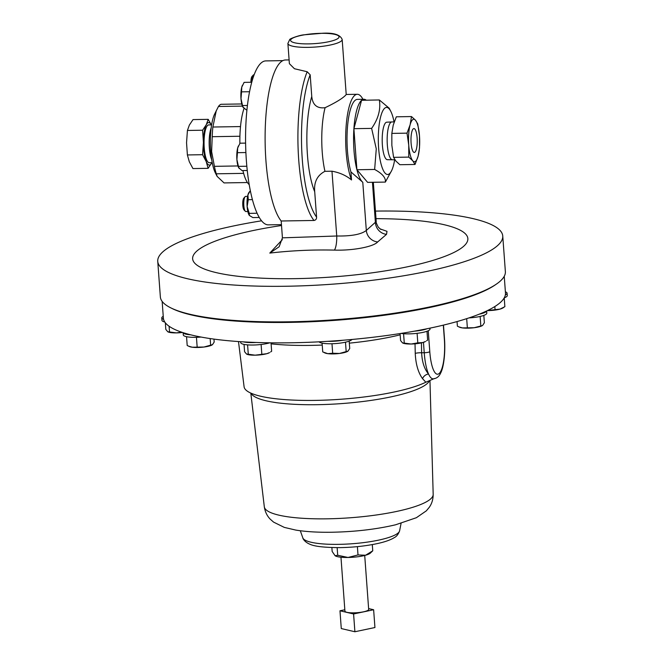 <?xml version="1.0" encoding="UTF-8"?>
<svg xmlns="http://www.w3.org/2000/svg" width="665" height="665" viewBox="0 0 665 665"><rect width="100%" height="100%" fill="white"/><g stroke="black" fill="none" stroke-linecap="round" stroke-linejoin="round"><path stroke-width="1" d="M411.095 143.091A11.945 3.134 -90.9 0 1 413.888 128.561A11.945 3.134 -90.9 0 1 417.13 137.904A11.945 3.134 -90.9 0 1 414.278 152.443A11.945 3.134 -90.9 0 1 411.095 143.091M201.071 337.055A16.7 3.433 175.8 0 1 188.237 336.972A16.7 3.433 175.8 0 1 183.291 334.927L183.124 332.675M505.392 291.827A16.7 3.433 175.8 0 1 506.481 292.351A16.7 3.433 175.8 0 1 507.079 293.165A16.7 3.433 175.8 0 1 505.367 294.853A171.512 35.262 175.8 0 1 499.914 302.858A171.512 35.262 175.8 0 1 486.597 310.987A16.7 3.433 175.8 0 1 486.073 311.702A16.7 3.433 175.8 0 1 479.241 314.171A171.512 35.262 175.8 0 1 427.13 328.726A16.7 3.433 175.8 0 1 425.035 329.416A16.7 3.433 175.8 0 1 414.303 331.178A171.512 35.262 175.8 0 1 342.824 340.256A16.7 3.433 175.8 0 1 339.715 340.721A16.7 3.433 175.8 0 1 327.961 341.32A171.512 35.262 175.8 0 1 256.266 342.475A16.7 3.433 175.8 0 1 252.974 342.6A16.7 3.433 175.8 0 1 243.357 341.868A171.512 35.262 175.8 0 1 190.656 334.803A16.7 3.433 175.8 0 1 188.062 334.553A16.7 3.433 175.8 0 1 183.149 332.683A171.512 35.262 175.8 0 1 163.565 319.291A171.512 35.262 175.8 0 1 163.374 318.103L162.152 301.403M340.97 557.212L344.927 611.135A11.904 2.444 -4.2 0 0 351.328 612.822A11.904 2.444 -4.2 0 0 363.472 611.825A11.904 2.444 -4.2 0 0 368.676 609.389L364.711 555.466M429.956 328.144L430.022 329.017A16.7 3.433 175.8 0 1 425.209 331.827A16.7 3.433 175.8 0 1 401.003 333.423M164.77 322.001A16.7 3.433 175.8 0 1 162.543 321.145A16.7 3.433 175.8 0 1 161.952 320.331L161.778 317.912A16.7 3.433 175.8 0 1 163.249 316.341M163.565 319.291A16.7 3.433 175.8 0 1 162.368 318.726A16.7 3.433 175.8 0 1 161.778 317.912M351.968 339.466A16.7 3.433 175.8 0 1 339.89 343.14A16.7 3.433 175.8 0 1 319.034 341.827M507.079 293.165L507.254 295.584A16.7 3.433 175.8 0 1 504.269 297.812M269.799 342.816A16.7 3.433 175.8 0 1 253.149 345.019A16.7 3.433 175.8 0 1 240.713 342.616L240.647 341.694M486.639 310.971L486.797 313.165A16.7 3.433 175.8 0 1 486.256 314.121A16.7 3.433 175.8 0 1 469 317.903M342.167 39.459C340.206 34.663 333.639 32.593 322.459 33.25L303.872 34.838C299.242 35.17 289.15 38.944 289.691 39.626L287.895 43.449A27.207 5.594 175.8 0 0 311.769 47.248A27.207 5.594 175.8 0 0 341.286 41.031A27.207 5.594 175.8 0 0 342.167 39.459L346.216 94.546L345.293 95.561C341.968 98.794 335.235 102.842 325.094 107.697A47.132 12.361 89.1 0 0 322.226 152.027A47.132 12.361 89.1 0 0 324.944 171.312C317.255 175.302 313.838 182.102 314.711 191.72L316.573 217.089C316.648 218.993 315.8 220.123 314.005 220.464L281.187 220.996A82.593 21.654 89.1 0 1 265.917 160.498A82.593 21.654 89.1 0 1 285.443 59.975L289.109 59.916M314.005 220.464A82.593 21.654 -90.9 0 1 298.726 159.966A82.593 21.654 -90.9 0 1 307.172 71.737L294.437 68.728L289.383 63.674L287.895 43.449M281.187 220.996L282.425 237.837L336.739 236C351.378 236.241 361.236 234.396 366.324 230.456L362.782 182.285L350.929 171.919L351.519 179.957A47.132 12.361 -90.9 0 1 346.132 151.645A47.132 12.361 -90.9 0 1 357.28 94.289A47.132 12.361 -90.9 0 1 362.957 99.293M351.519 179.957C346.199 175.518 339.682 172.601 331.976 171.204L324.944 171.312M356.897 169.65A42.028 11.022 -90.9 0 1 353.988 150.431A42.028 11.022 -90.9 0 1 353.896 128.777L356.906 169.75L367.62 182.368L385.359 182.085C385.924 177.821 382.35 173.615 374.644 169.459L376.274 148.877L371.627 128.395C378.31 118.869 380.879 109.384 379.333 99.95L389.191 108.212L390.762 111.296A33.524 8.786 -90.9 0 1 394.062 121.911M350.929 171.919A42.028 11.022 -90.9 0 1 347.421 150.531A42.028 11.022 -90.9 0 1 357.363 99.384L363.921 99.276A42.028 11.022 -90.9 0 1 366.232 100.157M362.782 182.285A42.028 11.022 -90.9 0 1 356.93 169.775M353.905 128.611A42.028 11.022 -90.9 0 1 361.569 100.299L353.896 128.777M361.652 100.232A42.028 11.022 -90.9 0 1 363.921 99.276M379.873 228.81L386.997 231.337L386.523 234.346L377.662 241.952C373.497 246.806 352.633 250.73 334.404 250.107A12.145 3.076 91.5 0 0 336.739 236L331.976 171.204M281.519 225.51A137.988 28.371 -4.2 0 0 197.106 250.838A137.988 28.371 -4.2 0 0 295.385 278.643A137.988 28.371 -4.2 0 0 463.389 246.524A137.988 28.371 -4.2 0 0 376.008 218.644M307.172 71.737L310.173 74.796A79.684 20.889 89.1 0 0 302.276 159.284A79.684 20.889 89.1 0 0 316.573 217.089M261.594 220.805A172.967 35.561 -4.2 0 0 163.357 251.387A172.967 35.561 -4.2 0 0 157.746 261.353L160.356 296.914A172.967 35.561 -4.2 0 0 312.118 321.095A172.967 35.561 -4.2 0 0 499.756 281.544A172.967 35.561 -4.2 0 0 505.367 271.578L502.748 236.017A172.967 35.561 -4.2 0 0 375.451 211.096M157.746 261.353A172.967 35.561 -4.2 0 0 309.508 285.534A172.967 35.561 -4.2 0 0 497.146 245.975A172.967 35.561 -4.2 0 0 502.748 236.017M394.669 159.725A33.524 8.786 -90.9 0 1 391.727 170.448A33.524 8.786 -90.9 0 1 378.634 148.22A33.524 8.786 -90.9 0 1 381.369 114.297A33.524 8.786 -90.9 0 1 390.762 111.296M391.727 170.448L385.359 182.085M281.461 224.645L268.427 224.861A81.986 21.496 -90.9 0 1 246.374 160.689A81.986 21.496 -90.9 0 1 265.767 60.906L282.833 60.623M249.225 184.637A42.51 11.147 -90.9 0 1 242.908 170.564M241.761 103.956L220.996 104.289A39.476 10.349 89.1 0 0 218.436 106.491L214.537 114.255A33.4 8.761 89.1 0 0 210.697 150.913A33.4 8.761 89.1 0 0 215.493 173.191L217.123 176.383L224.047 182.917L247.422 182.534M216.3 110.531L212.875 127.023A39.476 10.349 89.1 0 0 212.226 136.699L211.62 151.545L214.404 166.333A39.476 10.349 89.1 0 0 216.308 173.806L217.123 176.383M211.171 127.921A18.911 4.954 89.1 0 0 209.159 142.518A18.911 4.954 89.1 0 0 211.686 159.65M211.611 124.87L208.702 124.912A18.911 4.954 89.1 0 0 204.047 142.601A18.911 4.954 89.1 0 0 209.317 162.734L212.226 162.684M254.105 74.771L253.822 74.771A7.564 1.987 89.1 0 0 253.282 75.07A7.564 1.987 89.1 0 0 251.96 81.346M250.929 82.269A6.101 1.604 -90.9 0 1 252.002 76.492L253.282 75.07M247.588 196.391L245.626 196.424A7.564 1.987 89.1 0 0 245.086 196.715A7.564 1.987 89.1 0 0 243.789 204.828A7.564 1.987 89.1 0 0 245.327 211.27A7.564 1.987 89.1 0 0 245.867 211.545L247.829 211.512M245.327 211.27L243.997 209.891A6.101 1.604 -90.9 0 1 242.758 204.687A6.101 1.604 -90.9 0 1 243.806 198.145L245.086 196.715M391.768 121.953L386.764 122.194A18.745 4.913 89.1 0 0 382.375 145.012A18.745 4.913 89.1 0 0 387.371 159.683L392.383 159.766A18.911 4.954 -90.9 0 1 387.338 144.962A18.911 4.954 -90.9 0 1 391.768 121.953A18.911 4.954 -90.9 0 1 391.81 121.944L394.229 121.911M394.86 159.725L392.425 159.766A18.911 4.954 -90.9 0 1 392.383 159.766M495.791 284.512A171.512 35.262 175.8 0 1 335.509 320.314A171.512 35.262 175.8 0 1 171.72 308.311M190.656 334.803A171.512 35.262 175.8 0 1 183.149 332.683M256.266 342.475A171.512 35.262 175.8 0 1 243.357 341.868M342.824 340.256A171.512 35.262 175.8 0 1 327.961 341.32M427.13 328.726A171.512 35.262 175.8 0 1 414.303 331.178M486.597 310.987A171.512 35.262 175.8 0 1 479.241 314.171M434.461 378.493L425.833 382.217A96.051 19.742 175.8 0 1 315.584 400.388A96.051 19.742 175.8 0 1 244.088 386.764L238.486 341.552M421.427 342.882L421.635 352.783C422.076 362.026 424.378 369.108 428.551 374.013A6.076 4.672 -37.1 0 0 422.549 378.651C418.194 372.583 415.758 364.162 415.243 353.398L415.035 343.822M425.833 382.217L422.549 378.651M428.252 330.738L429.789 351.677A28.811 7.556 89.1 0 0 439.133 373.539A28.811 7.556 89.1 0 0 444.353 339.158A4.564 0.939 175.8 0 0 444.494 338.901C445.583 353.456 443.547 367.961 440.579 373.165C439.108 376.556 436.647 378.452 433.206 378.867A33.375 8.753 -90.9 0 1 428.551 374.013A33.375 8.753 -90.9 0 1 424.228 352.741L423.464 342.342M504.245 276.283L505.475 292.974A171.512 35.262 175.8 0 1 505.367 294.853M415.475 120.224A21.255 5.569 -90.9 0 1 419.482 135.884A21.255 5.569 -90.9 0 1 418.119 156.159A21.255 5.569 -90.9 0 1 412.749 160.772A21.255 5.569 -90.9 0 1 408.742 145.111A21.255 5.569 -90.9 0 1 410.106 124.837A21.255 5.569 -90.9 0 1 415.475 120.224L417.753 123.923L419.482 135.884L419.515 147.879L418.119 156.159L415.018 164.471L412.749 160.772L408.767 157.106L408.742 145.111L407.013 133.15L410.106 124.837L411.502 116.558L415.475 120.224M415.018 164.471L399.848 164.712L395.866 161.046L393.597 157.356L408.767 157.106M407.013 133.15L391.835 133.399L393.231 125.111L396.323 116.807L411.502 116.558M391.835 133.399L391.86 145.386L393.597 157.356M250.364 190.739L249.059 192.343A12.145 3.184 89.1 0 0 247.912 194.961A12.145 3.184 89.1 0 0 247.131 206.549A12.145 3.184 89.1 0 0 249.417 215.502A12.145 3.184 89.1 0 0 249.433 215.518A12.145 3.184 89.1 0 0 249.441 215.526M257.122 213.241L249.275 213.365L249.417 215.502L252.85 217.58L259.3 217.472M250.023 191.138L247.912 194.961L248.269 199.683L247.131 206.549L249.275 213.365M252.434 199.616L248.269 199.683M251.711 82.252L244.105 82.377L241.777 87.132L241.536 91.861L249.525 91.728M247.405 105.469L242.542 105.544L240.996 98.719L241.536 91.861M246.931 109.742L246.117 109.758L242.742 106.824A12.145 3.184 89.1 0 0 242.792 106.932M243.282 107.672L242.542 105.544M242.459 85.253A12.145 3.184 89.1 0 0 242.393 85.394A12.145 3.184 89.1 0 0 241.777 87.132A12.145 3.184 -90.9 0 0 240.996 98.719A12.145 3.184 89.1 0 0 242.742 106.824M245.892 152.543L237.438 152.684L237.679 147.963L240.007 143.199L245.601 143.108M246.84 166.233L238.444 166.375L236.898 159.542L237.438 152.684M247.272 170.498L242.018 170.581L238.644 167.647A12.145 3.184 -90.9 0 1 236.898 159.542A12.145 3.184 89.1 0 1 237.679 147.963A12.145 3.184 89.1 0 1 238.294 146.217L238.452 145.876M239.184 168.494L238.444 166.375M202.551 154.704L203.432 142.451L202.601 130.215L206.258 124.771L208.203 119.343L193.033 119.592L189.375 125.045L187.422 130.465L186.549 142.726L187.38 154.953L189.309 161.778L192.941 168.569L208.112 168.328L206.183 161.504L202.551 154.704L187.38 154.953M202.601 130.215L187.422 130.465M208.203 119.343L211.287 124.87M211.246 124.87A21.255 5.569 89.1 0 0 206.258 124.771A21.255 5.569 89.1 0 0 203.432 142.451A21.255 5.569 89.1 0 0 206.183 161.504A21.255 5.569 89.1 0 0 211.769 162.875A21.255 5.569 89.1 0 0 211.861 162.692L208.112 168.328M242.417 106.109L218.436 106.491M212.875 127.023L240.497 126.574M239.907 136.25L212.226 136.699M214.404 166.333L237.979 165.951M243.631 173.365L216.308 173.806M239.874 143.399A42.51 11.147 -90.9 0 1 244.063 108.42M314.711 191.72A59.276 15.544 -90.9 0 1 307.438 154.854A59.276 15.544 -90.9 0 1 311.76 96.492C312.666 104.97 317.105 108.703 325.094 107.697M334.404 250.107C312.774 249.608 291.245 250.597 269.799 253.082L282.376 239.608M282.425 237.837L279.125 246.773L269.799 253.082M377.662 241.952A12.145 11.347 44.6 0 1 366.324 230.456L376.215 221.545C375.891 222.077 376.606 223.98 378.352 227.239L380.945 229.516M386.523 234.346A12.145 11.538 54.8 0 1 375.409 222.65L372.442 182.293M379.333 99.95L361.569 100.299M311.76 96.492L310.173 74.796M374.644 169.459L356.906 169.75M371.627 128.395L353.888 128.678M458.717 326.814L459.739 327.263A12.145 2.494 -4.2 0 0 462.441 327.912A12.145 2.494 -4.2 0 0 474.162 327.72L462.441 327.912L458.717 326.814L457.387 326.183L457.046 321.561M482.366 325.567A12.145 2.494 175.8 0 1 482.308 325.609A12.145 2.494 175.8 0 1 474.162 327.72L482.308 325.609M483.829 315.385L484.369 322.758L482.674 325.343M480.138 316.432L480.828 325.8M466.689 318.66L467.337 327.513M266.806 353.697A12.145 2.494 -4.2 0 0 269.541 352.616L266.806 353.697L255.119 355.176A12.145 2.494 -4.2 0 0 266.806 353.697M247.588 344.869L248.278 354.229L255.119 355.176A12.145 2.494 175.8 0 1 246.973 354.27A12.145 2.494 175.8 0 1 246.915 354.246M271.029 342.832L271.644 351.261L270.589 351.968M248.278 354.229L246.507 354.021L244.579 351.702L244.047 344.395M246.973 354.27L246.507 354.021M261.112 344.487L261.81 354.004M487.42 310.597A12.145 2.494 -4.2 0 0 488.343 310.588A12.145 2.494 -4.2 0 0 500.03 309.1L487.445 310.58M503.812 307.371L502.765 308.028A12.145 2.494 175.8 0 1 500.03 309.1L504.868 306.673L504.228 297.895M494.827 306.548L495.034 309.416M349.175 341.128L349.724 348.502L348.028 351.087L339.507 353.464A12.145 2.494 -4.2 0 0 347.654 351.353A12.145 2.494 -4.2 0 0 347.687 351.328M331.985 343.738L332.683 353.256L339.507 353.464A12.145 2.494 175.8 0 1 327.787 353.655L322.733 351.926L322.084 343.115M324.063 352.558L325.085 353.007A12.145 2.494 -4.2 0 0 327.787 353.655L332.683 353.256M345.484 342.176L346.174 351.544M168.154 331.96A12.145 2.494 -4.2 0 0 168.212 331.985A12.145 2.494 -4.2 0 0 176.358 332.891A12.145 2.494 -4.2 0 0 182.476 332.458M181.553 332.151L176.358 332.891L167.746 331.735L165.818 329.416L165.327 322.783M168.212 331.985L167.746 331.735M169.093 326.241L169.517 331.943M417.105 333.331L417.803 342.857L422.799 342.541A12.145 2.494 -4.2 0 0 425.534 341.461L422.799 342.541A12.145 2.494 175.8 0 1 411.111 344.021L402.5 342.874L400.571 340.547L400.064 333.564M402.907 343.098A12.145 2.494 -4.2 0 0 402.965 343.123A12.145 2.494 -4.2 0 0 411.111 344.021L417.803 342.857M426.988 331.27L427.637 340.106L426.581 340.812M402.965 343.123L402.5 342.874M403.58 333.714L404.27 343.074M357.396 546.638L358.003 554.934L365.559 555.242L372.757 550.811L370.322 553.13A18.221 3.749 175.8 0 1 365.559 555.242A18.221 3.749 175.8 0 1 348.028 557.47A18.221 3.749 175.8 0 1 335.11 555.74A18.221 3.749 175.8 0 1 335.077 555.716A18.221 3.749 175.8 0 1 335.069 555.707M372.3 544.585L372.757 550.811M331.877 547.553L332.159 551.468L335.11 555.74L337.704 555.267L348.028 557.47L358.003 554.934M337.147 547.644L337.704 555.267M353.589 613.97L373.63 609.747L374.935 627.527L354.894 631.75L341.278 628.566L339.973 610.786L353.589 613.97L354.894 631.75M373.63 609.747L368.61 608.575M344.827 609.763L339.973 610.786M213.964 339.108L214.18 342.076L212.492 344.653L203.972 347.03L192.252 347.221A12.145 2.494 -4.2 0 0 203.972 347.03A12.145 2.494 -4.2 0 0 212.118 344.919A12.145 2.494 -4.2 0 0 212.152 344.902M188.528 346.132L192.252 347.221A12.145 2.494 175.8 0 1 189.55 346.581L187.197 345.501L186.549 336.69M210.157 338.568L210.639 345.118M196.449 337.313L197.148 346.831M338.261 38.229A24.289 4.996 -4.2 0 0 320.962 33.333A24.289 4.996 -4.2 0 0 291.386 38.986A24.289 4.996 -4.2 0 0 308.685 43.882A24.289 4.996 -4.2 0 0 338.261 38.229M322.234 345.06A98.836 20.316 175.8 0 1 310.804 345.393A98.836 20.316 175.8 0 1 271.104 343.847M302.849 537.918C302.691 538.218 304.362 541.992 309.932 544.244C314.545 546.455 324.686 547.586 340.38 547.619C353.439 547.353 365.592 546.048 376.839 543.687C383.963 542.191 389.532 540.321 393.555 538.085C393.73 537.619 397.313 537.195 399.607 530.811A48.587 9.992 175.8 0 1 338.909 544.352A48.587 9.992 175.8 0 1 302.849 537.918L300.306 530.753M264.313 506.805C265.086 511.809 267.064 515.932 270.239 519.174L273.589 522.125L284.304 527.395L295.767 530.08C306.091 531.751 318.227 532.466 332.176 532.233C355.318 531.759 376.44 529.274 395.534 524.801L416.381 517.711L426.332 510.836L429.174 507.437C431.818 503.779 433.156 499.432 433.181 494.403A84.671 17.406 175.8 0 1 433.181 494.403A84.671 17.406 175.8 0 1 327.346 518.816A84.671 17.406 175.8 0 1 264.313 506.805A84.671 17.406 175.8 0 1 264.313 506.788L250.805 393.09M429.49 380.679A89.866 18.47 175.8 0 1 317.562 404.686A89.866 18.47 175.8 0 1 251.038 393.198M415.243 353.398A6.076 1.33 -1.2 0 1 421.635 352.783L424.228 352.741A4.564 0.939 -4.2 0 0 429.789 351.677M400.155 334.828A98.836 20.316 175.8 0 1 349.325 343.148M444.353 339.158L443.322 325.143M357.28 94.289L346.207 94.463M399.607 530.811L401.078 523.347M433.181 494.394L429.956 380.496M444.494 338.901L443.48 325.102M376.215 221.545L373.331 182.276"/></g></svg>
